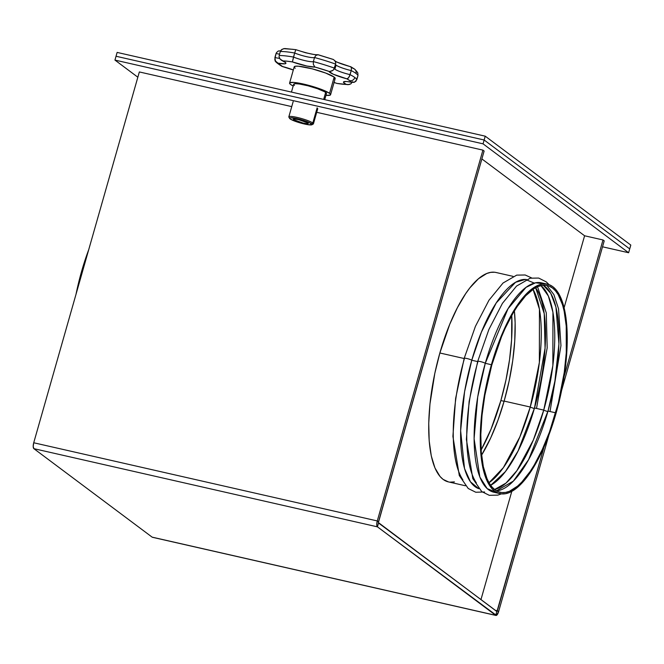 <?xml version="1.0" encoding="UTF-8"?>
<svg xmlns="http://www.w3.org/2000/svg" width="664" height="664" viewBox="0 0 664 664"><rect width="100%" height="100%" fill="white"/><g stroke="black" fill="none" stroke-linecap="round" stroke-linejoin="round"><path stroke-width="1" d="M117.13 52.414L485.235 136.178L630.8 245.074L629.704 248.909L484.147 140.004L629.704 248.909L630.8 245.074L485.235 136.178L484.147 140.004L116.042 56.249L484.147 140.004L485.235 136.178L117.13 52.414L116.042 56.249L117.13 52.414M293.778 119.744L293.986 118.997L293.778 119.744L293.422 119.196L294.202 118.98L298.509 119.611L307.897 122.956A7.727 1.104 15.9 0 1 308.262 123.462A7.727 1.104 15.9 0 1 301.863 122.774A7.727 1.104 15.9 0 1 293.778 119.744A7.727 1.104 15.9 0 1 293.405 119.23A7.727 1.104 15.9 0 1 299.804 119.927A7.727 1.104 15.9 0 1 307.897 122.956L308.254 123.496L307.474 123.72L303.166 123.089L293.778 119.744M289.438 117.677A12.782 1.834 15.9 0 1 288.832 116.831A12.782 1.834 15.9 0 1 299.423 117.976A12.782 1.834 15.9 0 1 312.81 122.998A12.782 1.834 -164.1 0 0 298.543 117.752A12.782 1.834 -164.1 0 0 288.89 117.121L289.62 118.408A11.72 1.677 15.9 0 1 298.468 118.98A11.72 1.677 15.9 0 1 311.549 123.786L312.81 122.998L317.143 107.784L312.81 122.998A12.782 1.834 15.9 0 1 313.425 123.836L317.757 108.63M311.922 124.757L313.217 124.052A12.782 1.834 -164.1 0 0 312.81 122.998L311.549 123.786A11.72 1.677 15.9 0 1 311.922 124.757A11.72 1.677 15.9 0 1 301.581 123.297A11.72 1.677 15.9 0 1 290.127 118.914L295.754 121.495L302.211 123.462L308.196 124.724L312.088 124.608L309.382 122.591L299.464 119.238L290.766 117.76L289.587 118.084L290.127 118.914A11.72 1.677 15.9 0 1 289.62 118.408M293.72 84.154L295.43 83.672L299.373 83.996L308.079 85.822L317.467 88.694L324.364 91.632L325.659 92.445L323.675 99.417L325.659 92.445A17.048 2.44 -164.1 0 0 307.814 85.756A17.048 2.44 -164.1 0 0 293.687 84.228L291.446 92.08M294.202 67.039L295.571 66.201L298.543 66.217L312.204 68.832L325.684 73.057L334.183 77.107A21.306 3.054 -164.1 0 0 311.864 68.741A21.306 3.054 -164.1 0 0 294.21 66.84L289.587 83.066A21.306 3.054 15.9 0 1 307.241 84.967A21.306 3.054 15.9 0 1 329.56 93.334L334.183 77.107L335.204 78.31L334.905 78.85M330.572 94.736L335.195 78.51A21.306 3.054 -164.1 0 0 334.183 77.107L329.56 93.334A21.306 3.054 15.9 0 1 330.572 94.736A21.306 3.054 15.9 0 1 325.974 95.334L330.282 95.076L330.44 94.18L329.56 93.334L322.712 89.914L313.599 86.752L303.664 84.096L293.92 82.444L289.877 82.726L289.72 83.614L290.6 84.469A21.306 3.054 15.9 0 1 289.587 83.066M333.909 82.377L336.997 83.44L346.45 84.436L344.234 83.124L343.562 81.904L346.467 81.514L351.331 82.17L349.762 80.651A38.354 5.495 15.9 0 1 351.331 82.17L354.576 82.162L356.817 79.697A42.612 6.109 -164.1 0 0 354.817 77.48A4.258 3.951 126.8 0 1 349.762 80.651L346.89 78.842L333.32 74.243L329.037 71.405L315.143 67.089L306.959 66.051L292.401 61.91L287.163 61.204L282.955 60.914L285.744 62.773L285.653 63.595L284.922 63.802L278.075 63.188L275.435 61.063L274.896 57.544A12.782 1.834 15.9 0 0 279.527 58.366A12.782 1.834 15.9 0 1 274.896 57.544L276.05 53.485A12.782 1.834 -164.1 0 0 279.561 54.157A12.782 1.834 -164.1 0 1 276.05 53.485L274.796 59.378L275.958 61.769L278.075 63.188A17.048 2.44 -164.1 0 0 285.105 62.184A4.258 3.951 126.8 0 1 283.769 61.578L283.744 61.561M280.723 50.804L278.299 51.02L276.398 52.655L278.299 51.02L280.723 50.804M351.953 67.612L353.231 68.483A4.258 3.951 126.8 0 1 355.97 73.43A42.612 6.109 15.9 0 1 357.971 75.638L357.821 72.899L357.971 75.638A42.612 6.109 -164.1 0 0 355.97 73.43A42.612 6.109 -164.1 0 0 351.231 70.591L350.077 74.65A42.612 6.109 15.9 0 1 354.817 77.48A42.612 6.109 15.9 0 1 356.817 79.697L357.971 75.638L355.954 81.232L353.787 82.386L351.331 82.17A17.048 2.44 -164.1 0 0 346.45 84.436A38.354 5.495 15.9 0 1 336.997 83.44L334.067 82.477M334.905 69.197A12.782 1.834 15.9 0 1 334.324 68.583A12.782 1.834 15.9 0 0 334.905 69.197L336.059 65.138L334.905 69.197A12.782 1.834 15.9 0 0 350.077 74.65L348.625 77.713L346.89 78.842A38.354 5.495 15.9 0 1 349.762 80.651A4.258 3.951 -53.2 0 0 354.817 77.48A42.612 6.109 -164.1 0 0 350.077 74.65A12.782 1.834 15.9 0 1 334.905 69.197M354.676 69.164A4.258 3.951 -53.2 0 1 355.97 73.43A42.612 6.109 15.9 0 0 351.231 70.591L351.48 67.67L350.351 66.674L351.48 67.67L351.231 70.591A12.782 1.834 -164.1 0 1 336.059 65.138A12.782 1.834 -164.1 0 1 335.494 64.557A12.782 1.834 -164.1 0 0 336.059 65.138A12.782 1.834 -164.1 0 0 351.231 70.591L349.43 76.36L348.185 78.203L346.89 78.842A17.048 2.44 -164.1 0 1 329.037 71.405L329.792 71.463L329.037 71.405A38.354 5.495 15.9 0 0 315.143 67.089L314.678 66.765L315.143 67.089A17.048 2.44 -164.1 0 1 292.401 61.91L294.667 53.02A42.612 6.109 -164.1 0 0 280.316 51.51L279.162 55.56A42.612 6.109 15.9 0 1 293.513 57.071L294.667 53.02A12.782 1.834 -164.1 0 0 314.528 57.536L313.375 61.594A42.612 6.109 15.9 0 1 334.473 68.151L335.627 64.093A42.612 6.109 -164.1 0 0 314.528 57.536L313.375 61.594A12.782 1.834 15.9 0 1 293.513 57.071A42.612 6.109 -164.1 0 0 279.162 55.56L280.316 51.51A42.612 6.109 15.9 0 1 294.667 53.02A12.782 1.834 -164.1 0 0 314.528 57.536A42.612 6.109 15.9 0 1 335.627 64.093L333.577 69.753L332.166 70.857L329.792 71.463L332.913 70.376M293.181 85.996A21.306 3.054 15.9 0 1 290.6 84.469L293.305 86.054M324.738 99.658L326.472 93.566A17.048 2.44 -164.1 0 0 325.659 92.445L326.439 93.649M294.492 85.357L293.795 84.677M282.515 66.508L282.515 66.508A38.354 5.495 15.9 0 1 278.075 63.188L282.515 66.508L293.322 69.961A17.048 2.44 -164.1 0 0 282.515 66.508L281.669 66.126M334.465 79.033L333.834 79.149M295.223 68.243L294.683 67.794M350.351 66.674L336.781 62.076M332.498 59.237L317.84 54.697L315.84 55.427L314.528 57.536L315.84 55.427L318.106 54.739M314.628 54.639L305.589 52.746L295.795 49.659L294.667 53.02L295.795 49.659L284.881 48.538M293.131 49.335L283.677 48.663L281.245 49.933L280.316 51.51L281.968 49.352L284.59 48.547M337.171 83.473L347.994 84.643M348.276 84.635L350.899 83.83L352.551 81.68L350.899 83.83L349.189 84.519L346.45 84.436L347.811 84.643M352.144 82.386L351.331 82.17M281.976 66.383C277.012 63.271 274.705 61.237 275.045 60.283L275.037 60.258M283.661 61.503A4.258 3.951 -53.2 0 0 285.105 62.184A17.048 2.44 -164.1 0 0 282.955 60.914L279.934 58.971L279.029 56.465L279.444 58.208L281.279 60.183M282.084 60.607L282.955 60.914A38.354 5.495 15.9 0 1 292.401 61.91L293.513 57.071A12.782 1.834 15.9 0 0 313.375 61.594L313.317 64.284L314.678 66.765L313.317 64.284L313.375 61.594A42.612 6.109 -164.1 0 1 334.473 68.151L333.577 69.753M333.22 59.428L335.029 60.814L335.768 63.196L335.029 60.814L333.22 59.428M356.277 70.824L357.83 72.924L354.626 69.131L350.891 66.798M295.754 49.667L295.795 49.659C306.569 53.161 313.757 54.846 317.367 54.705M481.126 449.976A107.377 37.35 102.8 0 0 500.88 400.55L504.101 401.28L500.88 400.55L491.036 429.176L481.126 449.976M448.391 481.89A107.377 37.35 -77.2 0 1 439.867 352.991L449.711 324.364L457.405 307.673L465.68 293.646L469.921 287.811L478.445 278.764L486.729 273.51L490.679 272.364L494.456 272.232L490.679 272.364L486.729 273.51L478.445 278.764L469.921 287.811L465.68 293.646L457.405 307.673L449.711 324.364L439.867 352.991A107.377 37.35 -77.2 0 1 496.033 272.489A107.377 37.35 102.8 0 0 439.867 352.991L464.153 358.518L439.867 352.991A107.377 37.35 102.8 0 0 448.391 481.89L465.398 485.757M114.947 60.084L483.052 143.839L628.617 252.743L602.53 246.8L628.617 252.743L483.052 143.839L114.947 60.084L137.846 77.215L114.947 60.084L116.042 56.249L484.147 140.004L629.704 248.909L628.617 252.743L629.704 248.909L484.147 140.004L483.052 143.839L484.147 140.004L116.042 56.249L114.947 60.084M604.215 240.874L603.003 239.961L584.594 235.778L481.881 158.928L584.594 235.778L564.101 307.714L584.594 235.778L603.003 239.961L604.215 240.874L561.653 390.283L604.215 240.874M495.966 615.445A5.013 1.743 -77.2 0 0 498.589 611.685L548.979 434.787L498.589 611.685L496.398 615.404L377.434 526.842A5.013 1.743 -77.2 0 1 377.285 520.941L378.497 521.846L378.53 523.008L377.434 526.842L33.872 448.665L33.2 446.465L33.723 442.764A5.013 1.743 102.8 0 0 33.872 448.665L377.434 526.842L376.77 524.643L377.285 520.941L378.497 521.846L484.131 151.035L482.919 150.122L316.703 112.307L482.919 150.122L484.131 151.035L378.397 522.576L496.805 611.502L495.717 615.329L377.434 526.842L378.53 523.008L496.946 611.511L544.048 446.913L497.377 610.78L498.589 611.685L497.377 610.78L496.805 611.502L495.717 615.329L152.147 537.151L33.872 448.665L152.147 537.151A5.013 1.743 102.8 0 0 152.396 537.276L495.966 615.445A5.013 1.743 -77.2 0 1 495.717 615.329L152.471 537.284M291.737 106.622L139.349 71.944L33.723 442.764L139.349 71.944L291.737 106.622M564.159 376.339L603.003 239.961L564.159 376.339M511.795 491.36L480.952 599.634L511.795 491.36M495.178 610.282L497.377 610.78L495.178 610.282M377.285 520.941L33.723 442.764L377.285 520.941L482.919 150.122L377.285 520.941M454.425 481.89L449.968 482.147M448.432 481.898L443.096 479.391L440.066 476.528L434.961 467.962L431.285 455.911L429.185 440.838L428.736 423.317L429.957 404.027L434.804 373.392L439.867 352.991L434.804 373.392L429.957 404.027L428.736 423.317L429.185 440.838L431.285 455.911L434.961 467.962L440.066 476.528L443.096 479.391L448.432 481.898M511.745 315.433L511.604 339.694L509.554 359.597L505.935 380.148L500.88 400.55A107.377 37.35 102.8 0 0 511.745 315.433M547.568 284.217L541.434 282.822A107.377 37.35 102.8 0 0 485.268 363.316L491.401 364.719A107.377 37.35 -77.2 0 1 547.568 284.217A107.377 37.35 -77.2 0 1 556.092 413.116A107.377 37.35 -77.2 0 1 499.926 493.618A107.377 37.35 -77.2 0 1 491.401 364.719L485.268 363.316L508.026 308.718L526.012 287.371L535.541 282.789L544.422 283.893M546.887 285.445L553.884 294.608L558.557 308.918L560.956 345.604L550.016 411.522M476.387 482.935A107.377 37.35 -77.2 0 1 477.906 361.648A4.025 0.581 15.9 0 1 477.715 361.374A4.025 0.581 15.9 0 1 481.068 361.747A4.025 0.581 15.9 0 1 485.268 363.316A4.025 0.581 -164.1 0 0 481.068 361.747A4.025 0.581 -164.1 0 0 477.715 361.374L488.895 329.468L502.449 303.332L516.534 286.084L530.221 278.199L538.678 278.058L546.256 281.893L549.07 284.648M526.394 279.494A107.377 37.35 102.8 0 0 471.764 360.245L477.648 361.589L471.764 360.245L481.408 332.116L496.265 302.884L515.563 282.291L525.456 279.428L534.271 283.096M537.549 286.757L546.289 312.918L547.178 347.853L536.52 408.451M462.891 479.864A107.377 37.35 -77.2 0 1 464.402 358.577A4.025 0.581 15.9 0 1 464.219 358.303A4.025 0.581 15.9 0 1 467.572 358.676A4.025 0.581 15.9 0 1 471.764 360.245A4.025 0.581 -164.1 0 0 467.572 358.676A4.025 0.581 -164.1 0 0 464.219 358.303L475.399 326.389L488.953 300.261L503.038 283.013L516.725 275.12L525.174 274.987L531.582 277.909M530.254 407.024A106.032 36.885 -77.2 0 1 489.019 482.728L503.395 467.605L519.812 437.02L530.254 407.024L539.359 362.494L539.442 309.167L533.034 289.313A106.032 36.885 -77.2 0 1 530.254 407.024L504.15 401.089L530.254 407.024M481.566 455.18A106.032 36.885 102.8 0 0 504.15 401.089A106.032 36.885 102.8 0 0 514.392 310.926L515.123 322.721L514.741 340.989L512.724 360.643L509.147 380.937L504.15 401.089L497.934 420.312L490.721 437.891L481.566 455.18M530.212 407.148L534.337 408.559L530.212 407.148M534.503 407.995L518.103 450.939L505.437 471.564L490.671 485.309A106.032 36.885 102.8 0 0 534.503 407.995L543.75 410.095A106.032 36.885 -77.2 0 1 494.572 489.509L505.968 483.11L516.891 470.676L533.308 440.091L543.75 410.095L552.863 365.565L552.938 312.238L548.348 296.003L540.977 285.603A106.032 36.885 -77.2 0 1 543.75 410.095L534.503 407.995A106.032 36.885 102.8 0 0 535.632 287.703L544.231 313.64L545.069 348.185L534.503 407.995M543.716 410.219L547.833 411.63L543.716 410.219M547.999 411.066L528.61 459.654L513.372 481.101L496.506 490.837A106.032 36.885 102.8 0 0 547.999 411.066L555.685 412.809A106.032 36.885 -77.2 0 1 500.216 492.306A106.032 36.885 -77.2 0 1 491.8 365.017A106.032 36.885 -77.2 0 1 547.269 285.528A106.032 36.885 -77.2 0 1 555.685 412.809L547.999 411.066A106.032 36.885 102.8 0 0 543.293 285.246L550.796 293.38L555.951 307.15L558.922 343.96L554.905 381.078L547.999 411.066M478.794 488.712L470.444 481.815L464.518 468.518L460.633 430.72L464.576 391.718L471.764 360.245A107.377 37.35 102.8 0 0 478.794 488.712M496.938 492.547L487.202 488.646L479.84 477.026L474.096 438.688L477.706 396.964L485.268 363.316A107.377 37.35 102.8 0 0 493.784 492.215L499.926 493.618M556.092 413.116L563.155 382.406L565.994 362.079L567.222 342.79L566.774 325.269L565.927 317.384L563.022 303.755L560.997 298.136L555.892 289.579L552.863 286.715L549.551 284.831L545.991 283.96L542.214 284.092L538.263 285.229L529.98 290.492L521.456 299.539L517.214 305.374L508.939 319.392L505.005 327.443L494.406 354.817L486.339 385.12L481.491 415.747L480.271 435.044L480.719 452.566L481.566 460.451L482.819 467.639L486.496 479.69L491.601 488.256L494.63 491.119L497.942 492.995L501.503 493.875L505.279 493.742L509.23 492.597L513.322 490.455L517.513 487.334L526.029 478.296L530.279 472.461L538.554 458.434L549.792 432.588L556.092 413.116M491.8 365.017L501.527 336.748L505.238 328.215L513.156 312.976L517.289 306.419L525.705 295.737L534.047 288.641L538.081 286.533L541.982 285.404L545.708 285.271L549.228 286.134L552.498 287.993L555.486 290.824L558.175 294.592L562.533 304.817L564.159 311.175L566.234 326.057L566.276 352.717L564.259 372.371L558.349 402.807L549.468 432.04L542.256 449.619L534.337 464.858L530.204 471.415L521.788 482.089L517.588 486.106L509.412 491.302L505.511 492.431L501.785 492.564L498.266 491.692L494.995 489.841L492.007 487.011L489.318 483.234L486.961 478.553L483.334 466.659L481.259 451.769L480.819 434.472L482.022 415.415L484.836 395.346L491.8 365.017M82.46 271.659L81.572 271.46A107.377 37.35 102.8 0 0 76.011 294.293L81.572 271.46L82.46 271.659M88.685 249.788A107.377 37.35 102.8 0 0 81.572 271.46L88.685 249.788M293.164 101.625L288.832 116.831M281.893 60.524L283.76 61.578M293.305 70.019L282.2 66.475M346.757 81.539L352.086 82.369M350.667 66.715C342.599 64.474 337.271 62.507 334.673 60.806M333.112 59.395L318.214 54.763M496.033 272.489L513.048 276.357M503.395 467.605L503.769 467.074M516.891 470.676L517.264 470.145M484.604 491.982L475.781 492.248L468.228 488.505L459.314 475.573L452.906 436.397L455.62 398.417L464.211 358.311M501.461 493.867L497.792 495.128L489.285 495.319L481.724 491.576L472.809 478.644L466.402 439.468L469.116 401.488L477.706 361.382"/></g></svg>
